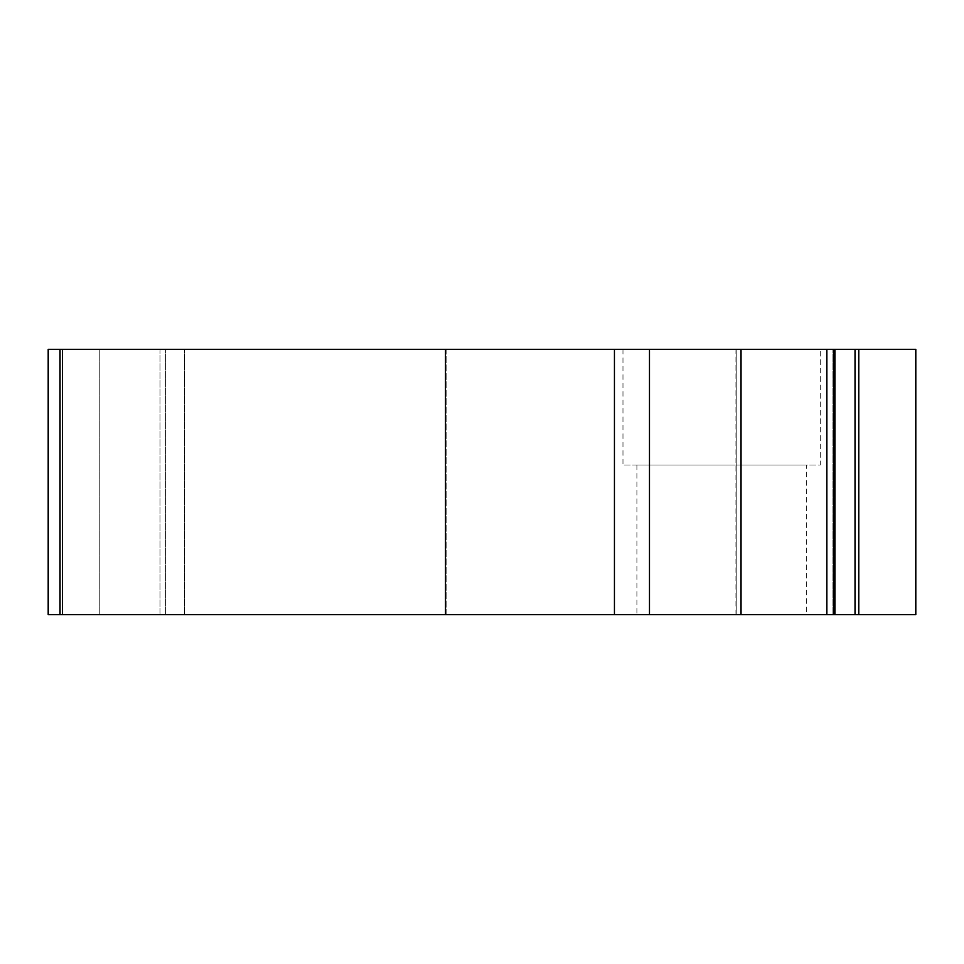 <?xml version="1.0" encoding="UTF-8"?>
<svg xmlns="http://www.w3.org/2000/svg" width="964" height="964" viewBox="0 0 964 964"><rect width="100%" height="100%" fill="white"/><g stroke="black" fill="none" stroke-linecap="round" stroke-linejoin="round"><path stroke-width="0.72" stroke-dasharray="4.82 3.62" d="M820.231 349.366L622.973 349.366L820.231 349.366L820.231 464.997L622.973 464.997L820.231 464.997M622.973 349.366L622.973 464.997M446.115 349.366L446.115 614.634L99.22 614.634L446.115 614.634L99.22 614.634L446.115 614.634L446.115 349.366L99.22 349.366L99.22 614.634L99.22 349.366L446.115 349.366M806.29 464.997L636.915 464.997L806.29 464.997L806.29 614.634L636.915 614.634L806.29 614.634M636.915 464.997L636.915 614.634M60.009 614.634L60.009 349.366L159.976 349.366L48.2 349.366L48.2 614.634L915.8 614.634M741.015 614.634L741.015 349.366L735.966 349.366L736.195 614.634L736.195 349.366L915.8 349.366M834.896 614.634L832.944 614.634L834.896 614.634L832.944 614.634L832.944 349.366L834.896 349.366L832.944 349.366L834.896 349.366L833.583 349.366L833.583 614.634L834.896 614.634L834.896 349.366M159.976 614.634L184.473 614.634L159.976 614.634L159.976 349.366L184.473 349.366L159.976 349.366L159.976 614.634M60.009 349.366L741.015 349.366M445.476 614.634L445.476 349.366L445.513 614.634M614.442 614.634L614.442 349.366M736.195 614.634L736.195 349.366M855.044 614.634L855.044 349.366M858.791 614.634L858.791 349.366M165.338 614.634L165.338 349.366L165.338 614.634M184.425 614.634L184.413 349.366M62.467 614.634L62.467 349.366M649.483 614.634L649.483 349.366M826.859 614.634L826.859 349.366M184.473 614.634L184.473 349.366L184.473 614.634M735.966 614.634L735.966 349.366M832.944 614.634L832.944 349.366"/><path stroke-width="1.45" d="M858.791 614.634L858.791 349.366L915.8 349.366L915.8 614.634L741.015 614.634L741.015 349.366L48.2 349.366L48.2 614.634L60.009 614.634L60.009 349.366M858.791 349.366L741.015 349.366M741.015 614.634L614.442 614.634L614.442 349.366M614.442 614.634L445.476 614.634L445.476 349.366L445.513 614.634L60.009 614.634M855.044 614.634L855.044 349.366M833.583 614.634L833.583 349.366M826.859 614.634L826.859 349.366M649.483 614.634L649.483 349.366M62.467 614.634L62.467 349.366M834.896 614.634L834.896 349.366"/></g></svg>
